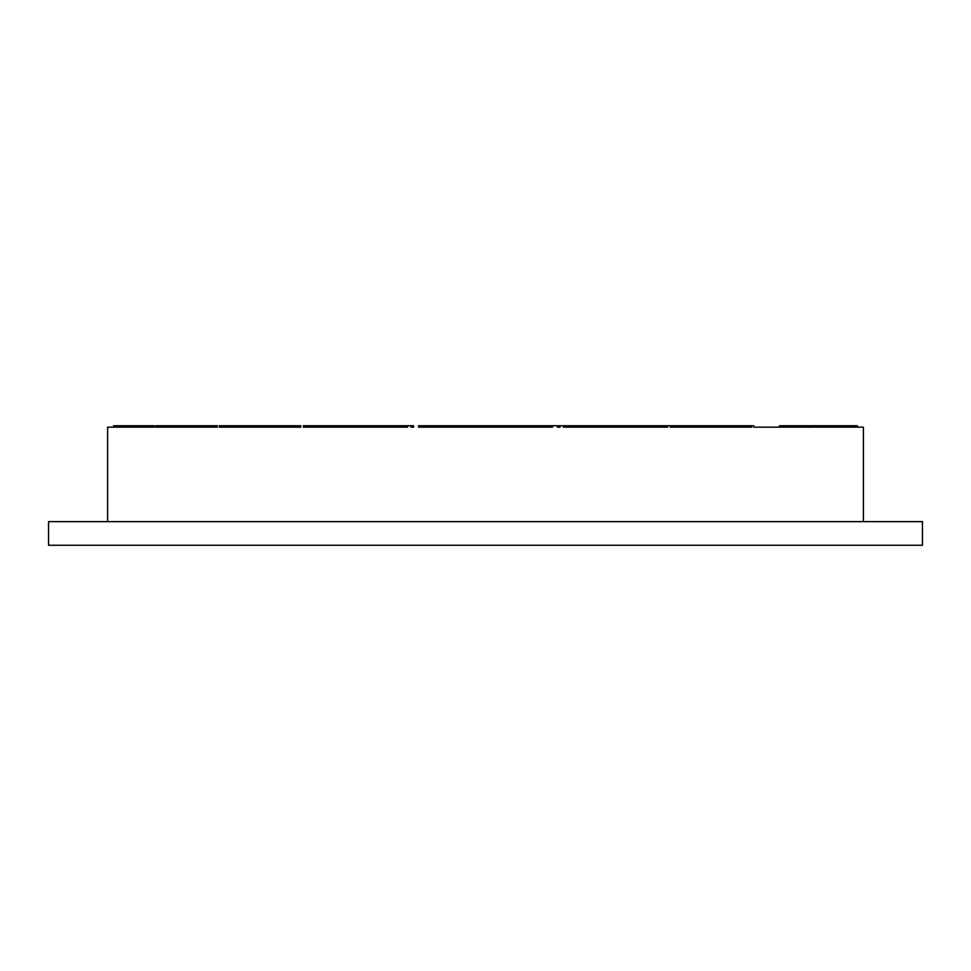 <?xml version="1.0" encoding="UTF-8"?>
<svg xmlns="http://www.w3.org/2000/svg" width="971" height="971" viewBox="0 0 971 971"><rect width="100%" height="100%" fill="white"/><g stroke="black" fill="none" stroke-linecap="round" stroke-linejoin="round"><path stroke-width="1.46" d="M113.583 425.747L113.583 427.167L107.599 427.167L107.599 521.633L107.599 427.167L113.583 427.167L113.583 425.747L114.505 425.747L113.583 425.747M114.505 427.167L114.505 425.747L115.015 427.167M115.707 425.747L118.074 425.747L115.707 425.747L115.707 427.167L115.707 425.747M154.389 427.167L115.707 427.167L154.389 427.167L154.389 425.747L118.074 425.747L118.074 427.167L118.074 425.747L154.389 425.747L154.389 427.167M155.821 425.747L191.566 425.747L155.821 425.747L155.821 427.167L155.821 425.747M217.286 427.167L155.821 427.167L217.286 427.167L217.286 425.747L191.566 425.747L191.566 427.167L191.566 425.747L217.286 425.747L217.286 427.167M219.288 425.747L265.047 425.747L219.288 425.747L219.288 427.167L219.288 425.747M300.779 427.167L219.288 427.167L300.779 427.167L300.779 425.747L265.047 425.747L300.779 425.747L300.779 427.167M303.365 425.747L338.527 425.747L303.365 425.747L303.365 427.167L303.365 425.747M407.638 427.167L303.365 427.167L407.638 427.167L407.638 425.747L338.527 425.747L407.638 425.747L407.638 427.167L401.29 427.167M410.964 425.747L407.638 425.747L412.02 425.747L410.964 425.747L410.964 427.167L410.964 425.747M413.585 427.167L410.964 427.167L413.585 427.167L413.585 425.747L412.02 425.747L413.585 425.747L413.585 427.167M418.513 425.747L485.5 425.747L418.513 425.747L418.513 427.167L418.513 425.747M856.495 427.167L856.495 425.747L857.417 425.747L857.417 427.167L863.401 427.167L863.401 521.633L863.401 427.167L857.417 427.167L857.417 425.747L856.495 425.747L856.495 427.167L855.985 425.747L855.293 425.747L855.293 427.167L816.611 427.167L816.611 425.747L815.179 425.747L815.179 427.167L753.714 427.167L753.714 425.747L751.712 425.747L751.712 427.167L670.221 427.167L670.221 425.747L667.635 425.747L667.635 427.167L563.362 427.167L563.362 425.747L560.036 425.747L560.036 427.167L557.415 427.167L557.415 425.747L552.487 425.747L552.487 427.167L419.035 427.167M922.45 545.253L922.45 521.633L48.55 521.633L48.55 545.253L922.45 545.253L922.45 521.633L48.55 521.633L48.55 545.253L922.45 545.253M855.985 427.167L855.985 425.747L779.434 425.747L815.179 425.747L815.179 427.167L753.714 427.167L753.714 425.747L485.5 425.747L552.487 425.747L552.487 427.167L485.5 427.167L485.5 425.747L485.5 427.167L418.513 427.167M705.953 427.167L705.953 425.747L751.712 425.747L751.712 427.167L670.221 427.167L670.221 425.747L705.953 425.747L705.953 427.167M816.611 427.167L816.611 425.747L855.293 425.747L855.293 427.167L816.611 427.167M779.434 427.167L779.434 425.747L779.434 427.167M852.926 427.167L852.926 425.747L852.926 427.167M632.473 427.167L632.473 425.747L667.635 425.747L667.635 427.167L563.362 427.167L563.362 425.747L632.473 425.747L632.473 427.167M558.98 427.167L558.98 425.747L560.036 425.747L560.036 427.167L557.415 427.167L557.415 425.747L558.98 425.747L558.98 427.167M412.02 427.167L412.02 425.747L412.02 427.167M563.362 427.167L569.71 427.167M338.527 427.167L338.527 425.747L338.527 427.167M265.047 427.167L265.047 425.747L265.047 427.167M670.221 427.167L685.259 427.167"/></g></svg>
